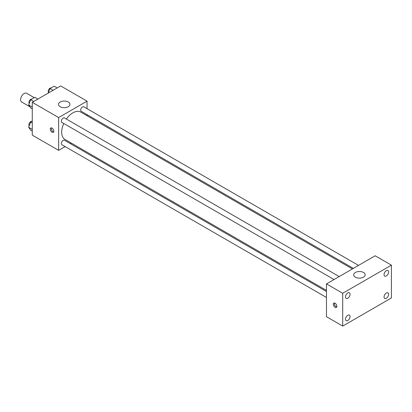 <?xml version="1.0" encoding="UTF-8"?>
<svg xmlns="http://www.w3.org/2000/svg" width="412" height="412" viewBox="0 0 412 412"><rect width="100%" height="100%" fill="white"/><g stroke="black" fill="none" stroke-linecap="round" stroke-linejoin="round"><path stroke-width="0.62" d="M34.227 97.659L26.662 93.292A5.021 2.899 120 0 0 22.794 94.636A5.021 2.899 120 0 0 20.6 99.694A5.021 2.899 120 0 0 21.64 101.991L29.911 106.77M65.153 146.6L58.643 150.359L32.265 135.131L32.265 102.325L60.672 85.928L87.05 101.156L87.05 108.67M71.266 143.067L70.318 143.618M63.772 123.497A15.78 9.11 120 0 0 61.687 132.201A15.78 9.11 120 0 0 64.957 139.426L326.474 290.409M352.399 268.933L80.737 112.09A15.78 9.11 120 0 0 66.353 119.027M87.05 114.634L87.05 115.736M58.643 150.359L58.643 117.559L87.05 101.156M358.517 265.4L83.796 106.79A2.58 1.494 120 0 0 81.808 107.486A2.58 1.494 120 0 0 80.68 110.081A2.58 1.494 120 0 0 81.215 111.266L353.352 268.382M326.474 291.511L64.478 140.25A2.58 1.494 120 0 0 62.49 140.94A2.58 1.494 120 0 0 61.362 143.541A2.58 1.494 120 0 0 61.898 144.72L326.474 297.474M334.034 279.532L61.898 122.415A2.58 1.494 -60 0 1 61.898 119.434A2.58 1.494 -60 0 1 64.478 117.945L339.2 276.55M58.643 117.559L32.265 102.325M60.167 106.718A5.737 3.311 180 0 1 58.483 104.38A5.737 3.311 180 0 1 64.226 101.064A5.737 3.311 180 0 1 69.963 104.38A5.737 3.311 180 0 1 66.42 107.439A5.737 3.311 180 0 1 60.167 106.718M53.823 131.176A2.513 1.447 60 0 1 53.303 132.324A2.513 1.447 60 0 1 50.794 130.877A2.513 1.447 60 0 1 50.794 127.978A2.513 1.447 60 0 1 52.731 128.647A2.513 1.447 60 0 1 53.823 131.176M53.709 131.84A2.513 1.447 60 0 1 51.819 130.285A2.513 1.447 60 0 1 51.412 127.869M326.474 316.699L326.474 283.899L375.167 255.785L391.4 265.158L391.4 297.958L342.702 326.072L326.474 316.699M342.702 326.072L342.702 293.272L326.474 283.899M336.872 306.301A2.513 1.447 60 0 1 336.352 307.455A2.513 1.447 60 0 1 333.838 306.003A2.513 1.447 60 0 1 333.838 303.103A2.513 1.447 60 0 1 335.775 303.778A2.513 1.447 60 0 1 336.872 306.301M342.702 293.272L391.4 265.158M363.502 277.163A5.737 3.311 180 0 1 357.245 277.884A5.737 3.311 180 0 1 353.702 274.819A5.737 3.311 180 0 1 359.444 271.508A5.737 3.311 180 0 1 365.181 274.819A5.737 3.311 180 0 1 363.502 277.163M386.327 270.699A3.224 1.864 120 0 0 384.046 274.649A3.224 1.864 120 0 0 384.715 276.128A3.224 1.864 120 0 0 387.939 274.263A3.224 1.864 120 0 0 387.939 270.54A3.224 1.864 120 0 0 386.327 270.699M347.774 292.958A3.224 1.864 120 0 0 345.498 296.908A3.224 1.864 120 0 0 346.162 298.386A3.224 1.864 120 0 0 349.391 296.522A3.224 1.864 120 0 0 349.391 292.798A3.224 1.864 120 0 0 347.774 292.958M347.774 315.262A3.224 1.864 120 0 0 345.498 319.212A3.224 1.864 120 0 0 346.162 320.691A3.224 1.864 120 0 0 349.391 318.826A3.224 1.864 120 0 0 349.391 315.103A3.224 1.864 120 0 0 347.774 315.262M386.327 293.004A3.224 1.864 120 0 0 384.046 296.954A3.224 1.864 120 0 0 384.715 298.432A3.224 1.864 120 0 0 387.939 296.568A3.224 1.864 120 0 0 387.939 292.844A3.224 1.864 120 0 0 386.327 293.004M336.753 306.971A2.513 1.447 60 0 1 334.863 305.416A2.513 1.447 60 0 1 334.462 303M32.265 108.794L30.704 107.892L28.655 104.978L30.704 99.694L34.804 97.325L37.868 99.096M32.265 107.063L28.655 104.978M33.769 101.46L30.704 99.694M31.734 99.096A2.58 1.494 120 0 0 29.86 100.08A2.58 1.494 120 0 0 28.897 102.49A2.58 1.494 120 0 0 29.226 103.505M48.25 93.102L50.022 88.539L54.121 86.175L57.186 87.941M53.081 90.31L50.022 88.539M51.052 87.947A2.58 1.494 120 0 0 49.177 88.925A2.58 1.494 120 0 0 48.214 91.34A2.58 1.494 120 0 0 48.539 92.355M32.265 131.098L30.704 130.197L28.655 127.282L30.704 121.998L32.265 121.097M32.265 129.368L28.655 127.282M32.265 122.9L30.704 121.998M31.734 121.401A2.58 1.494 120 0 0 29.86 122.385A2.58 1.494 120 0 0 28.897 124.795A2.58 1.494 120 0 0 29.226 125.809"/></g></svg>
